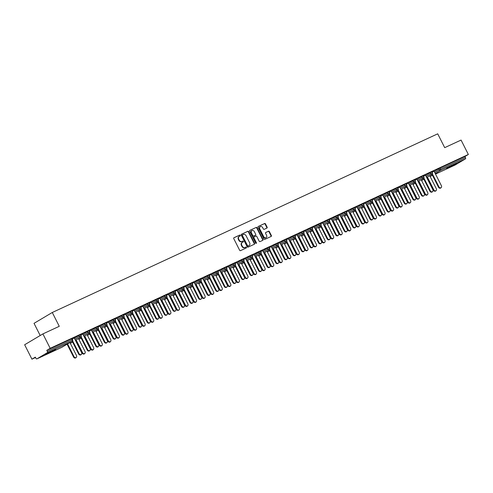 <?xml version="1.0" encoding="UTF-8"?>
<svg xmlns="http://www.w3.org/2000/svg" width="493" height="493" viewBox="0 0 493 493"><rect width="100%" height="100%" fill="white"/><g stroke="black" fill="none" stroke-linecap="round" stroke-linejoin="round"><path stroke-width="0.74" d="M240.313 235.346A0.505 0.413 59.3 0 0 239.703 235.069L233.978 237.718A0.727 0.592 59.3 0 0 233.762 238.618L239.641 250.253A0.727 0.592 59.3 0 0 240.51 250.647L246.235 247.991A0.505 0.413 59.3 0 0 245.779 247.085L245.039 247.431A2.317 1.898 59.3 0 1 242.266 246.161L241.78 245.194A2.317 1.898 59.3 0 1 242.316 242.402A2.317 1.898 59.3 0 1 242.457 242.328L243.197 241.983A0.505 0.413 59.3 0 0 242.741 241.077L242.001 241.422A2.317 1.898 59.3 0 1 239.228 240.153L238.741 239.185A2.317 1.898 59.3 0 1 239.278 236.387A2.317 1.898 59.3 0 1 239.419 236.313L240.159 235.968A0.505 0.413 59.3 0 0 240.313 235.346M239.931 236.079A0.505 0.413 59.3 0 0 239.339 235.284L233.811 237.842M246.001 248.102A0.505 0.413 59.3 0 0 245.415 247.307L245.039 247.431M242.969 242.088A0.505 0.413 59.3 0 0 242.377 241.293L242.001 241.422M454.589 164.206L446.603 168.495L454.226 164.921L456.882 163.3L454.589 164.206M53.454 350.153L45.461 354.442L53.09 350.868L55.746 349.247L53.454 350.153M266.923 228.074A0.727 0.592 59.3 0 0 267.138 227.174L265.487 223.908A0.727 0.592 59.3 0 0 264.624 223.514L258.264 226.466A0.727 0.592 59.3 0 0 258.049 227.359L263.928 238.994A0.727 0.592 59.3 0 0 264.79 239.388L271.156 236.443A0.727 0.592 59.3 0 0 271.366 235.543L269.375 231.605A0.727 0.592 59.3 0 0 268.506 231.205L265.789 232.468A0.727 0.592 59.3 0 0 265.573 233.362L266.559 235.321A1.941 1.584 59.3 0 1 266.109 237.657A1.941 1.584 59.3 0 1 263.675 236.658L259.811 228.999A1.941 1.584 59.3 0 1 260.261 226.663A1.941 1.584 59.3 0 1 262.695 227.661L263.336 228.937A0.727 0.592 59.3 0 0 264.205 229.331L266.923 228.074M36.926 358.861L61.804 347.331L72.138 341.187L47.26 352.723L36.926 358.861A1.109 0.635 -114.9 0 1 36.895 358.879A1.109 0.635 -114.9 0 1 35.878 358.201L35.348 357.148L31.934 359.175L24.65 344.755L42.903 333.903L59.271 326.317L52.283 312.488L437.716 133.825L444.698 147.653L461.066 140.067L468.35 154.488L50.187 348.323L46.773 350.357L47.31 351.41L72.188 339.874L71.651 338.82L46.773 350.357M42.903 333.903L50.187 348.323M248.725 231.685A0.727 0.592 59.3 0 0 247.856 231.285L241.496 234.237A0.727 0.592 59.3 0 0 241.287 235.13L247.159 246.765A0.727 0.592 59.3 0 0 248.028 247.159L254.388 244.214A0.727 0.592 59.3 0 0 254.604 243.32L248.725 231.685L248.361 231.901A0.727 0.592 59.3 0 0 247.492 231.5L241.336 234.36M249.877 230.348L256.243 227.402A0.727 0.592 59.3 0 1 257.106 227.797L262.985 239.432A0.727 0.592 59.3 0 1 262.769 240.325L260.051 241.588A0.727 0.592 59.3 0 1 259.182 241.194L256.798 236.474A0.727 0.592 59.3 0 0 255.935 236.079L254.129 236.917A0.727 0.592 59.3 0 0 253.913 237.811L256.397 242.722A0.505 0.413 59.3 0 1 255.645 243.074L249.668 231.248A0.727 0.592 59.3 0 1 249.877 230.348L249.797 230.397M52.283 312.488L34.029 323.34L40.186 335.523M47.26 352.723A1.109 0.635 -114.9 0 0 47.31 351.41M468.35 154.488L464.936 156.515L465.466 157.569A1.109 0.635 65.1 0 1 465.423 158.882L455.088 165.026A1.109 0.635 65.1 0 1 455.057 165.044A1.109 0.635 65.1 0 1 455.021 165.056M35.533 357.511L31.934 359.175M74.258 338.056L75.127 337.594M75.152 337.643L72.237 338.931M430.118 172.729L431.93 171.847L432.466 172.901L430.654 173.782L430.118 172.729L425.619 175.403M434.185 171.435L440.058 168.051L440.588 169.105L465.466 157.569M464.936 156.515L440.058 168.051M71.651 338.82L72.095 338.648L72.625 339.702L72.188 339.874A1.109 0.635 -114.9 0 1 72.138 341.187A1.109 0.906 59.3 0 0 72.206 341.156A1.109 1.109 0 0 0 72.625 339.702M425.527 175.231L423.505 176.106M412.986 180.672L414.798 179.791L415.328 180.845L413.516 181.726L412.986 180.672L408.481 183.347M408.395 183.174L406.374 184.043M395.848 188.616L397.66 187.734L398.196 188.788L396.378 189.669L395.848 188.616L391.343 191.29M391.257 191.111L389.236 191.987M378.716 196.559L380.528 195.678L381.058 196.732L379.246 197.613L378.716 196.559L374.212 199.234M374.125 199.055L372.104 199.93M361.579 204.496L363.39 203.615L363.926 204.669L362.108 205.55L361.579 204.496L357.074 207.177M356.987 206.998L354.966 207.873M344.441 212.44L346.259 211.559L346.789 212.612L344.977 213.494L344.441 212.44L339.942 215.121M339.85 214.942L337.834 215.817M327.309 220.383L329.121 219.502L329.651 220.556L327.839 221.437L327.309 220.383L322.804 223.064M322.718 222.885L320.696 223.76M310.171 228.327L311.989 227.446L312.519 228.499L310.707 229.381L310.171 228.327L305.672 231.007M305.58 230.829L303.565 231.704M293.039 236.27L294.851 235.389L295.381 236.443L293.569 237.324L293.039 236.27L288.534 238.945M288.448 238.772L286.427 239.647M275.901 244.214L277.713 243.332L278.249 244.386L276.437 245.267L275.901 244.214L271.403 246.888M271.31 246.716L269.295 247.591M258.77 252.157L260.581 251.276L261.111 252.33L259.3 253.211L258.77 252.157L254.265 254.832M254.178 254.659L252.157 255.534M241.632 260.101L243.443 259.219L243.98 260.273L242.168 261.154L241.632 260.101L237.133 262.775M237.041 262.603L235.019 263.478M224.5 268.044L226.312 267.163L226.842 268.217L225.03 269.098L224.5 268.044L219.995 270.719M219.909 270.546L217.888 271.415M207.362 275.988L209.174 275.106L209.71 276.16L207.898 277.041L207.362 275.988L202.863 278.662M202.771 278.49L200.75 279.358M190.23 283.931L192.042 283.05L192.572 284.104L190.76 284.985L190.23 283.931L185.725 286.606M185.639 286.427L183.618 287.302M173.092 291.874L174.904 290.993L175.44 292.041L173.622 292.928L173.092 291.874L168.588 294.549M168.501 294.37L166.48 295.245M155.961 299.812L157.772 298.931L158.302 299.984L156.491 300.866L155.961 299.812L151.456 302.492M151.369 302.314L149.348 303.189M138.823 307.755L140.634 306.874L141.164 307.928L139.353 308.809L138.823 307.755L134.318 310.436M134.232 310.257L132.21 311.132M121.685 315.699L123.503 314.817L124.033 315.871L122.221 316.752L121.685 315.699L117.186 318.379M117.094 318.201L115.079 319.076M104.553 323.642L106.365 322.761L106.895 323.815L105.083 324.696L104.553 323.642L100.048 326.323M99.962 326.144L97.941 327.019M87.415 331.586L89.233 330.704L89.763 331.758L87.951 332.639L87.415 331.586L82.916 334.26M82.824 334.088L80.809 334.963M78.849 335.56L80.661 334.679L81.197 335.733L79.379 336.614L78.849 335.56L74.344 338.235M91.396 330.119L89.375 330.988M95.987 327.617L97.799 326.736L98.329 327.79L96.517 328.671L95.987 327.617L91.482 330.292M108.528 322.175L106.506 323.044M113.119 319.674L114.931 318.792L115.467 319.846L113.655 320.727L113.119 319.674L108.62 322.348M125.666 314.232L123.644 315.107M130.257 311.73L132.069 310.849L132.599 311.903L130.787 312.784L130.257 311.73L125.752 314.405M142.797 306.289L140.776 307.164M147.389 303.787L149.2 302.905L149.736 303.959L147.925 304.84L147.389 303.787L142.89 306.461M159.935 298.345L157.914 299.22M164.526 295.843L166.338 294.962L166.868 296.016L165.056 296.897L164.526 295.843L160.022 298.518M177.067 290.402L175.052 291.277M181.658 287.9L183.47 287.018L184.006 288.072L182.194 288.953L181.658 287.9L177.16 290.574M194.205 282.458L192.184 283.333M198.796 279.956L200.608 279.075L201.138 280.129L199.326 281.01L198.796 279.956L194.291 282.637M211.337 274.515L209.322 275.39M215.928 272.013L217.746 271.132L218.276 272.185L216.464 273.067L215.928 272.013L211.429 274.693M228.475 266.571L226.453 267.446M233.066 264.069L234.878 263.188L235.407 264.242L233.596 265.123L233.066 264.069L228.561 266.75M245.606 258.628L243.591 259.503M250.197 256.126L252.015 255.245L252.545 256.298L250.734 257.18L250.197 256.126L245.699 258.807M262.744 250.684L260.723 251.559M267.335 248.189L269.147 247.301L269.683 248.355L267.865 249.236L267.335 248.189L262.831 250.863M279.882 242.741L277.861 243.616M284.473 240.245L286.285 239.364L286.815 240.418L285.003 241.299L284.473 240.245L279.969 242.92M297.014 234.804L294.993 235.672M301.605 232.302L303.417 231.42L303.953 232.474L302.135 233.355L301.605 232.302L297.106 234.976M314.152 226.86L312.131 227.729M318.743 224.358L320.555 223.477L321.085 224.531L319.273 225.412L318.743 224.358L314.238 227.033M331.284 218.917L329.262 219.792M335.875 216.415L337.687 215.533L338.223 216.587L336.411 217.468L335.875 216.415L331.376 219.089M348.422 210.973L346.4 211.848M353.013 208.471L354.824 207.59L355.354 208.644L353.543 209.525L353.013 208.471L348.508 211.146M365.553 203.03L363.538 203.905M370.144 200.528L371.956 199.647L372.492 200.7L370.681 201.582L370.144 200.528L365.646 203.202M382.691 195.086L380.67 195.961M387.282 192.584L389.094 191.703L389.624 192.757L387.812 193.638L387.282 192.584L382.778 195.259M399.823 187.143L397.808 188.018M404.414 184.641L406.232 183.76L406.762 184.813L404.95 185.695L404.414 184.641L399.915 187.322M416.961 179.199L414.94 180.074M421.552 176.697L423.364 175.816L423.894 176.87L422.082 177.751L421.552 176.697L417.047 179.378M434.093 171.256L432.078 172.131M239.056 236.529A2.317 1.898 59.3 0 0 238.914 236.603A2.317 1.898 59.3 0 0 238.378 239.401L238.741 239.185M241.638 241.638A2.317 1.898 59.3 0 1 238.865 240.368L238.378 239.401M242.094 242.544A2.317 1.898 59.3 0 0 241.952 242.618A2.317 1.898 59.3 0 0 241.41 245.409L241.78 245.194M244.67 247.646A2.317 1.898 59.3 0 1 241.903 246.383L241.41 245.409M254.185 244.306A0.727 0.592 59.3 0 0 254.234 243.536L248.361 231.901M242.55 234.865A0.505 0.413 59.3 0 0 242.396 235.494L247.56 245.705A0.505 0.413 59.3 0 0 248.164 245.982L248.947 245.619A2.317 1.898 59.3 0 0 249.088 245.545A2.317 1.898 59.3 0 0 249.624 242.753L246.099 235.771A2.317 1.898 59.3 0 0 243.326 234.502L242.55 234.865M242.488 234.902L242.18 235.081A0.505 0.413 59.3 0 0 242.032 235.709L242.396 235.494M248.854 245.674A2.317 1.898 59.3 0 1 248.719 245.76A2.317 1.898 59.3 0 1 248.577 245.834L247.8 246.198A0.505 0.413 59.3 0 1 247.19 245.921L242.032 235.709M249.717 230.471L256.243 227.402M262.572 240.424A0.727 0.592 59.3 0 0 262.621 239.647L256.742 228.012A0.727 0.592 59.3 0 0 255.873 227.618M254.043 236.967L253.766 237.133A0.727 0.592 59.3 0 0 253.55 238.027L256.033 242.938L256.397 242.722M256.058 243.382A0.505 0.413 59.3 0 0 256.033 242.938M254.326 231.581A1.941 1.584 59.3 0 0 251.892 230.582A1.941 1.584 59.3 0 0 251.442 232.918L252.804 235.611A0.727 0.592 59.3 0 0 253.673 236.011L255.479 235.173A0.727 0.592 59.3 0 0 255.688 234.28L254.326 231.581M251.72 230.706A1.941 1.584 59.3 0 0 251.529 230.798A1.941 1.584 59.3 0 0 251.079 233.134L251.442 232.918M255.195 235.34A0.727 0.592 59.3 0 1 255.109 235.389L253.303 236.227A0.727 0.592 59.3 0 1 252.441 235.833L251.079 233.134M260.088 226.786A1.941 1.584 59.3 0 0 259.897 226.879A1.941 1.584 59.3 0 0 259.441 229.214L259.811 228.999M265.918 237.749A1.941 1.584 59.3 0 1 265.745 237.872A1.941 1.584 59.3 0 1 263.311 236.874L259.441 229.214M270.953 236.535A0.727 0.592 59.3 0 0 271.002 235.765L269.012 231.821A0.727 0.592 59.3 0 0 268.143 231.42L265.622 232.591M266.725 228.167A0.727 0.592 59.3 0 0 266.775 227.39L265.123 224.13A0.727 0.592 59.3 0 0 264.26 223.73L258.098 226.589M76.144 357.616L75.669 357.9A1.664 1.362 -120.7 0 1 73.58 357.043L74.055 356.759A1.664 1.362 59.3 0 0 76.526 355.613L69.914 342.518M67.566 343.911L74.055 356.759M67.091 344.194L73.58 357.043M81.216 354.596L80.741 354.88A1.664 1.362 -120.7 0 1 78.658 354.023L79.133 353.74A1.664 1.362 59.3 0 0 81.604 352.594L74.233 338.007M78.658 354.023L72.169 341.174M79.133 353.74L72.582 340.78M84.71 353.641L84.235 353.925A1.664 1.362 -120.7 0 1 82.152 353.068L82.627 352.785A1.664 1.362 59.3 0 0 85.098 351.645L78.479 338.543M76.132 339.942L82.627 352.785M75.657 340.219L82.152 353.068M93.276 349.673L92.801 349.956A1.664 1.362 -120.7 0 1 90.718 349.099L91.193 348.816A1.664 1.362 59.3 0 0 93.664 347.67L87.045 334.574M84.704 335.967L91.193 348.816M84.229 336.251L90.718 349.099M101.841 345.698L101.367 345.981A1.664 1.362 -120.7 0 1 99.284 345.125L99.759 344.847A1.664 1.362 59.3 0 0 102.23 343.701L95.617 330.6M93.269 331.999L99.759 344.847M92.795 332.276L99.284 345.125M110.414 341.729L109.939 342.013A1.664 1.362 -120.7 0 1 107.85 341.156L108.324 340.873A1.664 1.362 59.3 0 0 110.796 339.726L104.183 326.631M101.835 328.024L108.324 340.873M101.361 328.307L107.85 341.156M118.979 337.754L118.505 338.038A1.664 1.362 -120.7 0 1 116.422 337.181L116.896 336.904A1.664 1.362 59.3 0 0 119.368 335.758L112.749 322.656M110.401 324.055L116.896 336.904M109.927 324.332L116.422 337.181M89.781 350.628L89.307 350.911A1.664 1.362 -120.7 0 1 87.224 350.055L87.699 349.771A1.664 1.362 59.3 0 0 90.17 348.625L82.799 334.038M87.224 350.055L80.735 337.206M87.699 349.771L81.148 336.805M98.353 346.653L97.879 346.936A1.664 1.362 -120.7 0 1 95.79 346.08L96.264 345.796A1.664 1.362 59.3 0 0 98.736 344.656L91.371 330.063M95.79 346.08L89.301 333.231M96.264 345.796L89.72 332.837M106.919 342.684L106.445 342.968A1.664 1.362 -120.7 0 1 104.356 342.111L104.836 341.828A1.664 1.362 59.3 0 0 107.308 340.681L99.937 326.095M104.356 342.111L97.867 329.262M104.836 341.828L98.286 328.868M115.485 338.709L115.011 338.993A1.664 1.362 -120.7 0 1 112.928 338.136L113.402 337.859A1.664 1.362 59.3 0 0 115.873 336.713L108.503 322.12M112.928 338.136L106.439 325.288M113.402 337.859L106.852 324.893M124.051 334.741L123.577 335.024A1.664 1.362 -120.7 0 1 121.494 334.168L121.968 333.884A1.664 1.362 59.3 0 0 124.439 332.738L117.069 318.151M121.494 334.168L115.005 321.319M121.968 333.884L115.424 320.925M127.545 333.786L127.071 334.069A1.664 1.362 -120.7 0 1 124.988 333.213L125.462 332.929A1.664 1.362 59.3 0 0 127.933 331.783L121.315 318.688M118.973 320.08L125.462 332.929M118.499 320.364L124.988 333.213M132.623 330.766L132.149 331.05A1.664 1.362 -120.7 0 1 130.06 330.193L130.534 329.916A1.664 1.362 59.3 0 0 133.005 328.769L125.641 314.183M130.06 330.193L123.57 317.35M130.534 329.916L123.989 316.95M136.111 329.817L135.637 330.094A1.664 1.362 -120.7 0 1 133.554 329.238L134.028 328.96A1.664 1.362 59.3 0 0 136.499 327.814L129.887 314.719M127.539 316.112L134.028 328.96M127.065 316.395L133.554 329.238M141.189 326.797L140.715 327.081A1.664 1.362 -120.7 0 1 138.632 326.224L139.106 325.941A1.664 1.362 59.3 0 0 141.577 324.795L134.207 310.208M138.632 326.224L132.136 313.375M139.106 325.941L132.555 312.981M144.683 325.842L144.209 326.126A1.664 1.362 -120.7 0 1 142.12 325.269L142.594 324.986A1.664 1.362 59.3 0 0 145.065 323.839L138.453 310.744M136.105 312.137L142.594 324.986M135.63 312.42L142.12 325.269M149.755 322.829L149.28 323.106A1.664 1.362 -120.7 0 1 147.197 322.249L147.672 321.972A1.664 1.362 59.3 0 0 150.143 320.826L142.773 306.239M147.197 322.249L140.708 309.407M147.672 321.972L141.121 309.006M153.249 321.874L152.775 322.151A1.664 1.362 -120.7 0 1 150.692 321.3L151.166 321.017A1.664 1.362 59.3 0 0 153.637 319.871L147.019 306.775M144.677 308.168L151.166 321.017M144.202 308.452L150.692 321.3M158.321 318.854L157.846 319.137A1.664 1.362 -120.7 0 1 155.763 318.281L156.238 317.997A1.664 1.362 59.3 0 0 158.709 316.851L151.339 302.264M155.763 318.281L149.274 305.432M156.238 317.997L149.693 305.038M161.815 317.899L161.34 318.182A1.664 1.362 -120.7 0 1 159.257 317.326L159.732 317.042A1.664 1.362 59.3 0 0 162.203 315.896L155.585 302.801M153.243 304.193L159.732 317.042M152.768 304.477L159.257 317.326M166.893 314.885L166.418 315.163A1.664 1.362 -120.7 0 1 164.329 314.312L164.804 314.029A1.664 1.362 59.3 0 0 167.275 312.882L159.911 298.296M164.329 314.312L157.84 301.463M164.804 314.029L158.259 301.063M170.387 313.93L169.912 314.207A1.664 1.362 -120.7 0 1 167.823 313.357L168.298 313.073A1.664 1.362 59.3 0 0 170.769 311.927L164.157 298.832M161.809 300.225L168.298 313.073M161.334 300.508L167.823 313.357M175.459 310.91L174.984 311.194A1.664 1.362 -120.7 0 1 172.901 310.337L173.376 310.054A1.664 1.362 59.3 0 0 175.847 308.908L168.477 294.321M172.901 310.337L166.412 297.489M173.376 310.054L166.825 297.094M178.953 309.955L178.478 310.239A1.664 1.362 -120.7 0 1 176.389 309.382L176.864 309.099A1.664 1.362 59.3 0 0 179.341 307.952L172.723 294.857M170.375 296.256L176.864 309.099M169.9 296.533L176.389 309.382M184.025 306.942L183.55 307.225A1.664 1.362 -120.7 0 1 181.467 306.369L181.942 306.085A1.664 1.362 59.3 0 0 184.413 304.939L177.042 290.352M181.467 306.369L174.978 293.52M181.942 306.085L175.391 293.119M187.519 305.987L187.044 306.27A1.664 1.362 -120.7 0 1 184.961 305.413L185.436 305.13A1.664 1.362 59.3 0 0 187.907 303.984L181.288 290.888M178.947 292.281L185.436 305.13M178.472 292.565L184.961 305.413M192.597 302.967L192.122 303.25A1.664 1.362 -120.7 0 1 190.033 302.394L190.508 302.11A1.664 1.362 59.3 0 0 192.979 300.97L185.608 286.378M190.033 302.394L183.544 289.545M190.508 302.11L183.963 289.151M196.085 302.012L195.61 302.295A1.664 1.362 -120.7 0 1 193.527 301.439L194.002 301.155A1.664 1.362 59.3 0 0 196.473 300.015L189.86 286.914M187.513 288.313L194.002 301.155M187.038 288.59L193.527 301.439M201.162 298.998L200.688 299.282A1.664 1.362 -120.7 0 1 198.599 298.425L199.073 298.142A1.664 1.362 59.3 0 0 201.551 296.996L194.18 282.409M198.599 298.425L192.11 285.576M199.073 298.142L192.529 285.182M204.657 298.043L204.182 298.327A1.664 1.362 -120.7 0 1 202.093 297.47L202.568 297.187A1.664 1.362 59.3 0 0 205.039 296.04L198.426 282.945M196.078 284.338L202.568 297.187M195.604 284.621L202.093 297.47M209.728 295.024L209.254 295.307A1.664 1.362 -120.7 0 1 207.171 294.45L207.645 294.167A1.664 1.362 59.3 0 0 210.117 293.027L202.746 278.434M207.171 294.45L200.682 281.602M207.645 294.167L201.095 281.207M213.222 294.068L212.748 294.352A1.664 1.362 -120.7 0 1 210.665 293.495L211.14 293.218A1.664 1.362 59.3 0 0 213.611 292.072L206.992 278.97M204.644 280.369L211.14 293.218M204.17 280.646L210.665 293.495M218.294 291.055L217.82 291.338A1.664 1.362 -120.7 0 1 215.737 290.482L216.211 290.198A1.664 1.362 59.3 0 0 218.682 289.052L211.312 274.465M215.737 290.482L209.248 277.633M216.211 290.198L209.667 277.239M221.788 290.1L221.314 290.383A1.664 1.362 -120.7 0 1 219.231 289.527L219.705 289.243A1.664 1.362 59.3 0 0 222.177 288.097L215.558 275.002M213.216 276.394L219.705 289.243M212.742 276.678L219.231 289.527M226.866 287.08L226.392 287.364A1.664 1.362 -120.7 0 1 224.303 286.507L224.777 286.23A1.664 1.362 59.3 0 0 227.248 285.083L219.884 270.491M224.303 286.507L217.814 273.658M224.777 286.23L218.233 273.264M230.354 286.125L229.88 286.408A1.664 1.362 -120.7 0 1 227.797 285.552L228.271 285.274A1.664 1.362 59.3 0 0 230.742 284.128L224.13 271.027M221.782 272.426L228.271 285.274M221.308 272.709L227.797 285.552M238.926 282.156L238.452 282.44A1.664 1.362 -120.7 0 1 236.363 281.583L236.837 281.3A1.664 1.362 59.3 0 0 239.308 280.153L232.696 267.058M230.348 268.451L236.837 281.3M229.874 268.734L236.363 281.583M247.492 278.188L247.018 278.465A1.664 1.362 -120.7 0 1 244.935 277.614L245.409 277.331A1.664 1.362 59.3 0 0 247.88 276.185L241.262 263.089M238.92 264.482L245.409 277.331M238.439 264.766L244.935 277.614M256.058 274.213L255.584 274.496A1.664 1.362 -120.7 0 1 253.501 273.64L253.975 273.356A1.664 1.362 59.3 0 0 256.446 272.21L249.828 259.115M247.486 260.507L253.975 273.356M247.011 260.791L253.501 273.64M264.63 270.244L264.156 270.521A1.664 1.362 -120.7 0 1 262.066 269.671L262.541 269.388A1.664 1.362 59.3 0 0 265.012 268.241L258.4 255.146M256.052 256.539L262.541 269.388M255.577 256.822L262.066 269.671M273.196 266.269L272.721 266.553A1.664 1.362 -120.7 0 1 270.632 265.696L271.107 265.413A1.664 1.362 59.3 0 0 273.584 264.266L266.966 251.171M264.618 252.564L271.107 265.413M264.143 252.847L270.632 265.696M281.762 262.301L281.287 262.584A1.664 1.362 -120.7 0 1 279.204 261.728L279.679 261.444A1.664 1.362 59.3 0 0 282.15 260.298L275.532 247.203M273.19 248.595L279.679 261.444M272.715 248.879L279.204 261.728M290.328 258.326L289.853 258.609A1.664 1.362 -120.7 0 1 287.77 257.753L288.245 257.469A1.664 1.362 59.3 0 0 290.716 256.329L284.104 243.228M281.756 244.627L288.245 257.469M281.281 244.904L287.77 257.753M298.9 254.357L298.425 254.641A1.664 1.362 -120.7 0 1 296.336 253.784L296.811 253.501A1.664 1.362 59.3 0 0 299.282 252.354L292.669 239.259M290.322 240.652L296.811 253.501M289.847 240.935L296.336 253.784M307.466 250.382L306.991 250.666A1.664 1.362 -120.7 0 1 304.908 249.809L305.383 249.532A1.664 1.362 59.3 0 0 307.854 248.386L301.235 235.284M298.887 236.683L305.383 249.532M298.413 236.96L304.908 249.809M316.031 246.414L315.557 246.697A1.664 1.362 -120.7 0 1 313.474 245.841L313.949 245.557A1.664 1.362 59.3 0 0 316.42 244.411L309.801 231.316M307.459 232.708L313.949 245.557M306.985 232.992L313.474 245.841M324.597 242.439L324.123 242.722A1.664 1.362 -120.7 0 1 322.04 241.866L322.514 241.588A1.664 1.362 59.3 0 0 324.986 240.442L318.373 227.341M316.025 228.74L322.514 241.588M315.551 229.023L322.04 241.866M333.169 238.47L332.695 238.754A1.664 1.362 -120.7 0 1 330.606 237.897L331.08 237.614A1.664 1.362 59.3 0 0 333.551 236.467L326.939 223.372M324.591 224.765L331.08 237.614M324.117 225.048L330.606 237.897M341.735 234.502L341.261 234.779A1.664 1.362 -120.7 0 1 339.178 233.922L339.652 233.645A1.664 1.362 59.3 0 0 342.124 232.499L335.505 219.403M333.157 220.796L339.652 233.645M332.683 221.08L339.178 233.922M350.301 230.527L349.827 230.81A1.664 1.362 -120.7 0 1 347.744 229.954L348.218 229.67A1.664 1.362 59.3 0 0 350.689 228.524L344.071 215.429M341.729 216.821L348.218 229.67M341.255 217.105L347.744 229.954M358.867 226.558L358.393 226.835A1.664 1.362 -120.7 0 1 356.31 225.985L356.784 225.702A1.664 1.362 59.3 0 0 359.255 224.555L352.643 211.46M350.295 212.853L356.784 225.702M349.82 213.136L356.31 225.985M367.439 222.583L366.965 222.867A1.664 1.362 -120.7 0 1 364.875 222.01L365.35 221.727A1.664 1.362 59.3 0 0 367.821 220.581L361.209 207.485M358.861 208.878L365.35 221.727M358.386 209.161L364.875 222.01M376.005 218.615L375.53 218.892A1.664 1.362 -120.7 0 1 373.447 218.042L373.922 217.758A1.664 1.362 59.3 0 0 376.393 216.612L369.775 203.517M367.433 204.909L373.922 217.758M366.958 205.193L373.447 218.042M384.571 214.64L384.096 214.923A1.664 1.362 -120.7 0 1 382.013 214.067L382.488 213.783A1.664 1.362 59.3 0 0 384.959 212.637L378.341 199.542M375.999 200.941L382.488 213.783M375.524 201.218L382.013 214.067M393.143 210.671L392.668 210.955A1.664 1.362 -120.7 0 1 390.579 210.098L391.054 209.815A1.664 1.362 59.3 0 0 393.525 208.668L386.913 195.573M384.565 196.966L391.054 209.815M384.09 197.249L390.579 210.098M401.709 206.696L401.234 206.98A1.664 1.362 -120.7 0 1 399.151 206.123L399.626 205.84A1.664 1.362 59.3 0 0 402.097 204.7L395.478 191.598M393.131 192.997L399.626 205.84M392.656 193.274L399.151 206.123M410.275 202.728L409.8 203.011A1.664 1.362 -120.7 0 1 407.717 202.155L408.192 201.871A1.664 1.362 59.3 0 0 410.663 200.725L404.044 187.63M401.703 189.022L408.192 201.871M401.228 189.306L407.717 202.155M418.84 198.753L418.366 199.036A1.664 1.362 -120.7 0 1 416.283 198.18L416.758 197.903A1.664 1.362 59.3 0 0 419.229 196.756L412.616 183.655M410.268 185.054L416.758 197.903M409.794 185.331L416.283 198.18M427.413 194.784L426.938 195.068A1.664 1.362 -120.7 0 1 424.849 194.211L425.323 193.928A1.664 1.362 59.3 0 0 427.795 192.781L421.182 179.686M418.834 181.079L425.323 193.928M418.36 181.362L424.849 194.211M235.432 283.111L234.958 283.395A1.664 1.362 -120.7 0 1 232.875 282.538L233.349 282.255A1.664 1.362 59.3 0 0 235.82 281.109L228.45 266.522M232.875 282.538L226.379 269.689M233.349 282.255L226.798 269.295M243.998 279.143L243.524 279.42A1.664 1.362 -120.7 0 1 241.441 278.563L241.915 278.286A1.664 1.362 59.3 0 0 244.386 277.14L237.016 262.553M241.441 278.563L234.951 265.721M241.915 278.286L235.364 265.32M252.564 275.168L252.089 275.451A1.664 1.362 -120.7 0 1 250.006 274.595L250.481 274.311A1.664 1.362 59.3 0 0 252.952 273.165L245.582 258.579M250.006 274.595L243.517 261.746M250.481 274.311L243.936 261.352M261.136 271.199L260.661 271.477A1.664 1.362 -120.7 0 1 258.572 270.626L259.047 270.343A1.664 1.362 59.3 0 0 261.518 269.196L254.154 254.61M258.572 270.626L252.083 257.777M259.047 270.343L252.502 257.377M269.702 267.224L269.227 267.508A1.664 1.362 -120.7 0 1 267.144 266.651L267.619 266.368A1.664 1.362 59.3 0 0 270.09 265.222L262.72 250.635M267.144 266.651L260.649 253.803M267.619 266.368L261.068 253.408M278.268 263.256L277.793 263.533A1.664 1.362 -120.7 0 1 275.71 262.683L276.185 262.399A1.664 1.362 59.3 0 0 278.656 261.253L271.286 246.666M275.71 262.683L269.221 249.834M276.185 262.399L269.634 249.433M286.834 259.281L286.359 259.564A1.664 1.362 -120.7 0 1 284.276 258.708L284.751 258.424A1.664 1.362 59.3 0 0 287.222 257.278L279.851 242.692M284.276 258.708L277.787 245.859M284.751 258.424L278.206 245.465M295.406 255.312L294.931 255.596A1.664 1.362 -120.7 0 1 292.842 254.739L293.317 254.456A1.664 1.362 59.3 0 0 295.788 253.31L288.423 238.723M292.842 254.739L286.353 241.89M293.317 254.456L286.772 241.496M303.971 251.338L303.497 251.621A1.664 1.362 -120.7 0 1 301.414 250.764L301.889 250.481A1.664 1.362 59.3 0 0 304.36 249.341L296.989 234.748M301.414 250.764L294.925 237.916M301.889 250.481L295.338 237.521M312.537 247.369L312.063 247.652A1.664 1.362 -120.7 0 1 309.98 246.796L310.454 246.512A1.664 1.362 59.3 0 0 312.926 245.366L305.555 230.779M309.98 246.796L303.491 233.947M310.454 246.512L303.904 233.553M321.109 243.394L320.635 243.678A1.664 1.362 -120.7 0 1 318.546 242.821L319.02 242.544A1.664 1.362 59.3 0 0 321.491 241.397L314.127 226.805M318.546 242.821L312.057 229.972M319.02 242.544L312.476 229.578M329.675 239.425L329.201 239.709A1.664 1.362 -120.7 0 1 327.118 238.852L327.592 238.569A1.664 1.362 59.3 0 0 330.063 237.423L322.693 222.836M327.118 238.852L320.623 226.004M327.592 238.569L321.042 225.609M338.241 235.451L337.767 235.734A1.664 1.362 -120.7 0 1 335.684 234.878L336.158 234.6A1.664 1.362 59.3 0 0 338.629 233.454L331.259 218.867M335.684 234.878L329.195 222.035M336.158 234.6L329.607 221.634M346.807 231.482L346.332 231.765A1.664 1.362 -120.7 0 1 344.25 230.909L344.724 230.625A1.664 1.362 59.3 0 0 347.195 229.479L339.825 214.893M344.25 230.909L337.76 218.06M344.724 230.625L338.18 217.666M355.379 227.513L354.905 227.791A1.664 1.362 -120.7 0 1 352.815 226.934L353.29 226.657A1.664 1.362 59.3 0 0 355.761 225.511L348.397 210.924M352.815 226.934L346.326 214.091M353.29 226.657L346.745 213.691M363.945 223.539L363.47 223.822A1.664 1.362 -120.7 0 1 361.387 222.965L361.862 222.682A1.664 1.362 59.3 0 0 364.333 221.536L356.963 206.949M361.387 222.965L354.892 210.117M361.862 222.682L355.311 209.722M372.511 219.57L372.036 219.847A1.664 1.362 -120.7 0 1 369.953 218.997L370.428 218.713A1.664 1.362 59.3 0 0 372.899 217.567L365.529 202.98M369.953 218.997L363.464 206.148M370.428 218.713L363.877 205.747M381.077 215.595L380.602 215.879A1.664 1.362 -120.7 0 1 378.519 215.022L378.994 214.738A1.664 1.362 59.3 0 0 381.465 213.592L374.095 199.006M378.519 215.022L372.03 202.173M378.994 214.738L372.449 201.779M389.649 211.626L389.174 211.91A1.664 1.362 -120.7 0 1 387.085 211.053L387.56 210.77A1.664 1.362 59.3 0 0 390.031 209.624L382.667 195.037M387.085 211.053L380.596 198.204M387.56 210.77L381.015 197.804M398.215 207.652L397.74 207.935A1.664 1.362 -120.7 0 1 395.657 207.078L396.132 206.795A1.664 1.362 59.3 0 0 398.603 205.655L391.232 191.062M395.657 207.078L389.168 194.23M396.132 206.795L389.581 193.835M406.78 203.683L406.306 203.966A1.664 1.362 -120.7 0 1 404.223 203.11L404.698 202.826A1.664 1.362 59.3 0 0 407.169 201.68L399.798 187.094M404.223 203.11L397.734 190.261M404.698 202.826L398.147 189.867M415.352 199.708L414.878 199.992A1.664 1.362 -120.7 0 1 412.789 199.135L413.263 198.858A1.664 1.362 59.3 0 0 415.735 197.711L408.37 183.119M412.789 199.135L406.3 186.286M413.263 198.858L406.719 185.892M423.918 195.739L423.444 196.023A1.664 1.362 -120.7 0 1 421.355 195.166L421.829 194.883A1.664 1.362 59.3 0 0 424.307 193.737L416.936 179.15M421.355 195.166L414.866 182.318M421.829 194.883L415.285 181.923M432.484 191.765L432.01 192.048A1.664 1.362 -120.7 0 1 429.927 191.192L430.401 190.914A1.664 1.362 59.3 0 0 432.872 189.768L425.502 175.175M429.927 191.192L423.438 178.349M430.401 190.914L423.851 177.948M435.978 190.816L435.504 191.093A1.664 1.362 -120.7 0 1 433.421 190.236L433.895 189.959A1.664 1.362 59.3 0 0 436.367 188.813L429.748 175.711M427.4 177.11L433.895 189.959M426.926 177.394L433.421 190.236M441.05 187.796L440.576 188.079A1.664 1.362 -120.7 0 1 438.493 187.223L438.967 186.939A1.664 1.362 59.3 0 0 441.438 185.793L434.068 171.207M438.493 187.223L432.004 174.374M438.967 186.939L432.423 173.98M239.339 235.284L239.703 235.069M245.415 247.307L245.779 247.085M242.377 241.293L242.741 241.077M465.423 158.882L440.539 170.418L435.257 173.554M432.435 175.231L430.179 176.574A1.109 0.635 65.1 0 0 430.21 176.556A1.109 0.906 -120.7 0 1 430.179 176.568M455.057 165.044L435.529 174.097L455.088 165.026M434.715 172.488L440.588 169.105A1.109 0.635 65.1 0 1 440.539 170.418A1.109 0.906 -120.7 0 1 439.22 169.808L438.684 168.754M74.881 339.289L79.379 336.614A1.109 0.906 -120.7 0 0 80.704 337.218A1.109 0.906 59.3 0 0 80.772 337.181A1.109 1.109 0 0 0 81.197 335.733M72.6 342.037L70.444 343.325A1.109 0.906 59.3 0 1 70.376 343.362A1.109 0.906 -120.7 0 1 70.345 343.375A1.109 1.109 0 0 0 70.444 343.325A1.109 0.906 59.3 0 0 70.505 343.282M83.446 335.314L87.951 332.639A1.109 0.906 -120.7 0 0 89.27 333.243A1.109 0.906 59.3 0 0 89.338 333.213A1.109 1.109 0 0 0 89.763 331.758M92.012 331.345L96.517 328.671A1.109 0.906 -120.7 0 0 97.842 329.275A1.109 0.906 59.3 0 0 97.91 329.238A1.109 1.109 0 0 0 98.329 327.79M100.584 327.377L105.083 324.696A1.109 0.906 -120.7 0 0 106.408 325.306A1.109 0.906 59.3 0 0 106.476 325.269A1.109 1.109 0 0 0 106.895 323.815M109.15 323.402L113.655 320.727A1.109 0.906 -120.7 0 0 114.974 321.331A1.109 0.906 59.3 0 0 115.042 321.294A1.109 1.109 0 0 0 115.467 319.846M117.716 319.433L122.221 316.752A1.109 0.906 -120.7 0 0 123.54 317.363A1.109 0.906 59.3 0 0 123.607 317.326A1.109 1.109 0 0 0 124.033 315.871M126.282 315.458L130.787 312.784A1.109 0.906 -120.7 0 0 132.112 313.388A1.109 0.906 59.3 0 0 132.179 313.351A1.109 1.109 0 0 0 132.599 311.903M134.854 311.49L139.353 308.809A1.109 0.906 -120.7 0 0 140.678 309.419A1.109 0.906 59.3 0 0 140.745 309.382A1.109 1.109 0 0 0 141.164 307.928M143.42 307.515L147.925 304.84A1.109 0.906 -120.7 0 0 149.243 305.444A1.109 0.906 59.3 0 0 149.311 305.407A1.109 1.109 0 0 0 149.736 303.959M151.986 303.546L156.491 300.866A1.109 0.906 -120.7 0 0 157.815 301.476A1.109 0.906 59.3 0 0 157.877 301.439A1.109 1.109 0 0 0 158.302 299.984M160.558 299.571L165.056 296.897A1.109 0.906 -120.7 0 0 166.381 297.501A1.109 0.906 59.3 0 0 166.449 297.47A1.109 1.109 0 0 0 166.868 296.016M169.124 295.603L173.622 292.928A1.109 0.906 -120.7 0 0 174.947 293.532A1.109 0.906 59.3 0 0 175.015 293.495A1.109 1.109 0 0 0 175.44 292.041M177.69 291.628L182.194 288.953A1.109 0.906 -120.7 0 0 183.513 289.557A1.109 0.906 59.3 0 0 183.581 289.527A1.109 1.109 0 0 0 184.006 288.072M186.255 287.659L190.76 284.985A1.109 0.906 -120.7 0 0 192.085 285.589A1.109 0.906 59.3 0 0 192.153 285.552A1.109 1.109 0 0 0 192.572 284.104M194.827 283.685L199.326 281.01A1.109 0.906 -120.7 0 0 200.651 281.614A1.109 0.906 59.3 0 0 200.719 281.583A1.109 1.109 0 0 0 201.138 280.129M203.393 279.716L207.898 277.041A1.109 0.906 -120.7 0 0 209.217 277.645A1.109 0.906 59.3 0 0 209.285 277.608A1.109 1.109 0 0 0 209.71 276.16M211.959 275.747L216.464 273.067A1.109 0.906 -120.7 0 0 217.783 273.677A1.109 0.906 59.3 0 0 217.851 273.64A1.109 1.109 0 0 0 218.276 272.185M220.525 271.772L225.03 269.098A1.109 0.906 -120.7 0 0 226.355 269.702A1.109 0.906 59.3 0 0 226.423 269.665A1.109 1.109 0 0 0 226.842 268.217M229.097 267.804L233.596 265.123A1.109 0.906 -120.7 0 0 234.921 265.733A1.109 0.906 59.3 0 0 234.988 265.696A1.109 1.109 0 0 0 235.407 264.242M237.663 263.829L242.168 261.154A1.109 0.906 -120.7 0 0 243.487 261.758A1.109 0.906 59.3 0 0 243.554 261.721A1.109 1.109 0 0 0 243.98 260.273M246.229 259.86L250.734 257.18A1.109 0.906 -120.7 0 0 252.059 257.79A1.109 0.906 59.3 0 0 252.12 257.753A1.109 1.109 0 0 0 252.545 256.298M254.801 255.885L259.3 253.211A1.109 0.906 -120.7 0 0 260.624 253.815A1.109 0.906 59.3 0 0 260.692 253.784A1.109 1.109 0 0 0 261.111 252.33M263.367 251.917L267.865 249.236A1.109 0.906 -120.7 0 0 269.19 249.846A1.109 0.906 59.3 0 0 269.258 249.809A1.109 1.109 0 0 0 269.683 248.355M271.933 247.942L276.437 245.267A1.109 0.906 -120.7 0 0 277.756 245.871A1.109 0.906 59.3 0 0 277.824 245.841A1.109 1.109 0 0 0 278.249 244.386M280.499 243.973L285.003 241.299A1.109 0.906 -120.7 0 0 286.328 241.903A1.109 0.906 59.3 0 0 286.39 241.866A1.109 1.109 0 0 0 286.815 240.418M289.071 239.999L293.569 237.324A1.109 0.906 -120.7 0 0 294.894 237.928A1.109 0.906 59.3 0 0 294.962 237.897A1.109 1.109 0 0 0 295.381 236.443M297.636 236.03L302.135 233.355A1.109 0.906 -120.7 0 0 303.46 233.959A1.109 0.906 59.3 0 0 303.528 233.922A1.109 1.109 0 0 0 303.953 232.474M306.202 232.061L310.707 229.381A1.109 0.906 -120.7 0 0 312.026 229.991A1.109 0.906 59.3 0 0 312.094 229.954A1.109 1.109 0 0 0 312.519 228.499M314.768 228.086L319.273 225.412A1.109 0.906 -120.7 0 0 320.598 226.016A1.109 0.906 59.3 0 0 320.666 225.979A1.109 1.109 0 0 0 321.085 224.531M323.34 224.118L327.839 221.437A1.109 0.906 -120.7 0 0 329.164 222.047A1.109 0.906 59.3 0 0 329.232 222.01A1.109 1.109 0 0 0 329.651 220.556M331.906 220.143L336.411 217.468A1.109 0.906 -120.7 0 0 337.73 218.072A1.109 0.906 59.3 0 0 337.797 218.035A1.109 1.109 0 0 0 338.223 216.587M340.472 216.174L344.977 213.494A1.109 0.906 -120.7 0 0 346.296 214.104A1.109 0.906 59.3 0 0 346.363 214.067A1.109 1.109 0 0 0 346.789 212.612M349.038 212.2L353.543 209.525A1.109 0.906 -120.7 0 0 354.868 210.129A1.109 0.906 59.3 0 0 354.935 210.092A1.109 1.109 0 0 0 355.354 208.644M357.61 208.231L362.108 205.55A1.109 0.906 -120.7 0 0 363.433 206.16A1.109 0.906 59.3 0 0 363.501 206.123A1.109 1.109 0 0 0 363.926 204.669M366.176 204.256L370.681 201.582A1.109 0.906 -120.7 0 0 371.999 202.185A1.109 0.906 59.3 0 0 372.067 202.155A1.109 1.109 0 0 0 372.492 200.7M374.742 200.287L379.246 197.613A1.109 0.906 -120.7 0 0 380.571 198.217A1.109 0.906 59.3 0 0 380.633 198.18A1.109 1.109 0 0 0 381.058 196.732M383.314 196.313L387.812 193.638A1.109 0.906 -120.7 0 0 389.137 194.242A1.109 0.906 59.3 0 0 389.205 194.211A1.109 1.109 0 0 0 389.624 192.757M391.88 192.344L396.378 189.669A1.109 0.906 -120.7 0 0 397.703 190.273A1.109 0.906 59.3 0 0 397.771 190.236A1.109 1.109 0 0 0 398.196 188.788M400.445 188.369L404.95 185.695A1.109 0.906 -120.7 0 0 406.269 186.299A1.109 0.906 59.3 0 0 406.337 186.268A1.109 1.109 0 0 0 406.762 184.813M409.011 184.4L413.516 181.726A1.109 0.906 -120.7 0 0 414.841 182.33A1.109 0.906 59.3 0 0 414.909 182.293A1.109 1.109 0 0 0 415.328 180.845M417.583 180.432L422.082 177.751A1.109 0.906 -120.7 0 0 423.407 178.361A1.109 0.906 59.3 0 0 423.475 178.324A1.109 1.109 0 0 0 423.894 176.87M426.149 176.457L430.654 173.782A1.109 0.906 -120.7 0 0 431.973 174.386A1.109 0.906 59.3 0 0 432.041 174.349A1.109 1.109 0 0 0 432.466 172.901M81.172 338.069L79.009 339.35A1.109 0.906 59.3 0 1 78.942 339.387A1.109 0.906 -120.7 0 1 78.911 339.4A1.109 1.109 0 0 0 79.009 339.35A1.109 0.906 59.3 0 0 79.071 339.307M89.738 334.094L87.575 335.382A1.109 0.906 59.3 0 1 87.507 335.419A1.109 0.906 -120.7 0 1 87.477 335.431A1.109 1.109 0 0 0 87.575 335.382A1.109 0.906 59.3 0 0 87.637 335.339M98.304 330.125L96.141 331.407A1.109 0.906 59.3 0 1 96.073 331.444A1.109 0.906 -120.7 0 1 96.049 331.456A1.109 1.109 0 0 0 96.141 331.407A1.109 0.906 59.3 0 0 96.209 331.37M106.87 326.15L104.713 327.438A1.109 0.906 59.3 0 1 104.645 327.475A1.109 0.906 -120.7 0 1 104.615 327.488A1.109 1.109 0 0 0 104.713 327.438A1.109 0.906 59.3 0 0 104.775 327.395M115.442 322.182L113.279 323.463A1.109 0.906 59.3 0 0 113.341 323.426M124.008 318.213L121.845 319.495A1.109 0.906 59.3 0 1 121.777 319.532A1.109 0.906 -120.7 0 1 121.753 319.544A1.109 1.109 0 0 0 121.845 319.495A1.109 0.906 59.3 0 0 121.907 319.452M132.574 314.238L130.411 315.526A1.109 0.906 59.3 0 1 130.343 315.557A1.109 0.906 -120.7 0 1 130.318 315.569A1.109 1.109 0 0 0 130.411 315.526A1.109 0.906 59.3 0 0 130.479 315.483M141.14 310.27L138.983 311.551A1.109 0.906 59.3 0 1 138.915 311.588A1.109 0.906 -120.7 0 1 138.884 311.601A1.109 1.109 0 0 0 138.983 311.551A1.109 0.906 59.3 0 0 139.044 311.508M149.712 306.295L147.549 307.583A1.109 0.906 59.3 0 0 147.61 307.54M158.278 302.326L156.115 303.608A1.109 1.109 0 0 1 156.022 303.657A1.109 0.906 -120.7 0 1 156.022 303.657A1.109 0.906 59.3 0 0 156.176 303.565M166.844 298.351L164.68 299.639A1.109 0.906 59.3 0 1 164.619 299.67A1.109 0.906 -120.7 0 1 164.588 299.689A1.109 1.109 0 0 0 164.68 299.639A1.109 0.906 59.3 0 0 164.748 299.596M175.409 294.383L173.253 295.664A1.109 0.906 59.3 0 1 173.185 295.701A1.109 0.906 -120.7 0 1 173.154 295.714A1.109 1.109 0 0 0 173.253 295.664A1.109 0.906 59.3 0 0 173.314 295.621M183.981 290.408L181.818 291.696A1.109 0.906 59.3 0 1 181.751 291.733A1.109 0.906 -120.7 0 1 181.72 291.745A1.109 1.109 0 0 0 181.818 291.696A1.109 0.906 59.3 0 0 181.88 291.653M192.547 286.439L190.384 287.721A1.109 0.906 59.3 0 0 190.452 287.684M201.113 282.464L198.956 283.752A1.109 0.906 59.3 0 1 198.889 283.789A1.109 0.906 -120.7 0 1 198.858 283.802A1.109 1.109 0 0 0 198.956 283.752A1.109 0.906 59.3 0 0 199.018 283.709M209.685 278.496L207.522 279.777A1.109 0.906 59.3 0 1 207.454 279.814A1.109 0.906 -120.7 0 1 207.424 279.827A1.109 1.109 0 0 0 207.522 279.777A1.109 0.906 59.3 0 0 207.584 279.741M218.251 274.521L216.088 275.809A1.109 0.906 59.3 0 1 216.02 275.846A1.109 0.906 -120.7 0 1 215.989 275.858A1.109 1.109 0 0 0 216.088 275.809A1.109 0.906 59.3 0 0 216.15 275.766M226.817 270.552L224.654 271.84A1.109 0.906 59.3 0 1 224.586 271.871A1.109 0.906 -120.7 0 1 224.561 271.883A1.109 1.109 0 0 0 224.654 271.84A1.109 0.906 59.3 0 0 224.722 271.797M235.383 266.584L233.226 267.865A1.109 0.906 59.3 0 1 233.158 267.902A1.109 0.906 -120.7 0 1 233.127 267.915A1.109 1.109 0 0 0 233.226 267.865A1.109 0.906 59.3 0 0 233.288 267.822M243.955 262.609L241.792 263.897A1.109 0.906 59.3 0 1 241.724 263.928A1.109 0.906 -120.7 0 1 241.693 263.94A1.109 1.109 0 0 0 241.792 263.897A1.109 0.906 59.3 0 0 241.853 263.854M252.521 258.64L250.358 259.922A1.109 0.906 59.3 0 1 250.29 259.959A1.109 0.906 -120.7 0 1 250.265 259.971A1.109 1.109 0 0 0 250.358 259.922A1.109 0.906 59.3 0 0 250.419 259.879M261.087 254.665L258.924 255.953A1.109 0.906 59.3 0 1 258.862 255.984A1.109 0.906 -120.7 0 1 258.831 256.003A1.109 1.109 0 0 0 258.924 255.953A1.109 0.906 59.3 0 0 258.991 255.91M269.653 250.697L267.496 251.978A1.109 0.906 59.3 0 1 267.428 252.015A1.109 0.906 -120.7 0 1 267.397 252.028A1.109 1.109 0 0 0 267.496 251.978A1.109 0.906 59.3 0 0 267.557 251.935M278.225 246.722L276.062 248.01A1.109 0.906 59.3 0 1 275.994 248.047A1.109 0.906 -120.7 0 1 275.963 248.059A1.109 1.109 0 0 0 276.062 248.01A1.109 0.906 59.3 0 0 276.123 247.967M286.79 242.753L284.627 244.035A1.109 0.906 59.3 0 1 284.56 244.072A1.109 0.906 -120.7 0 1 284.535 244.084A1.109 1.109 0 0 0 284.627 244.035A1.109 0.906 59.3 0 0 284.695 243.992M295.356 238.778L293.199 240.066A1.109 0.906 59.3 0 1 293.132 240.103A1.109 0.906 -120.7 0 1 293.101 240.116A1.109 1.109 0 0 0 293.199 240.066A1.109 0.906 59.3 0 0 293.261 240.023M303.928 234.81L301.765 236.092A1.109 0.906 59.3 0 1 301.698 236.129A1.109 0.906 -120.7 0 1 301.667 236.141A1.109 1.109 0 0 0 301.765 236.092A1.109 0.906 59.3 0 0 301.827 236.055M312.494 230.835L310.331 232.123A1.109 0.906 59.3 0 0 310.393 232.08M321.06 226.866L318.897 228.148A1.109 1.109 0 0 1 318.805 228.204A1.109 0.906 -120.7 0 1 318.805 228.197A1.109 0.906 59.3 0 0 318.965 228.111M329.626 222.898L327.469 224.179A1.109 0.906 59.3 0 1 327.401 224.216A1.109 0.906 -120.7 0 1 327.37 224.229A1.109 1.109 0 0 0 327.469 224.179A1.109 0.906 59.3 0 0 327.531 224.136M338.198 218.923L336.035 220.211A1.109 0.906 59.3 0 1 335.967 220.242A1.109 0.906 -120.7 0 1 335.936 220.254A1.109 1.109 0 0 0 336.035 220.211A1.109 0.906 59.3 0 0 336.097 220.168M346.764 214.954L344.601 216.236A1.109 0.906 59.3 0 1 344.533 216.273A1.109 0.906 -120.7 0 1 344.508 216.285A1.109 1.109 0 0 0 344.601 216.236A1.109 0.906 59.3 0 0 344.662 216.193M355.33 210.979L353.167 212.267A1.109 0.906 59.3 0 0 353.235 212.224M363.896 207.011L361.739 208.292A1.109 0.906 59.3 0 1 361.671 208.329A1.109 0.906 -120.7 0 1 361.64 208.342A1.109 1.109 0 0 0 361.739 208.292A1.109 0.906 59.3 0 0 361.8 208.249M372.468 203.036L370.305 204.324A1.109 0.906 59.3 0 1 370.237 204.355A1.109 0.906 -120.7 0 1 370.206 204.373A1.109 1.109 0 0 0 370.305 204.324A1.109 0.906 59.3 0 0 370.366 204.281M381.034 199.067L378.87 200.349A1.109 0.906 59.3 0 1 378.803 200.386A1.109 0.906 -120.7 0 1 378.778 200.398A1.109 1.109 0 0 0 378.87 200.349A1.109 0.906 59.3 0 0 378.932 200.306M389.599 195.092L387.436 196.38A1.109 0.906 59.3 0 1 387.375 196.417A1.109 0.906 -120.7 0 1 387.344 196.43A1.109 1.109 0 0 0 387.436 196.38A1.109 0.906 59.3 0 0 387.504 196.337M398.171 191.124L396.008 192.406A1.109 0.906 59.3 0 1 395.941 192.443A1.109 0.906 -120.7 0 1 395.91 192.455A1.109 1.109 0 0 0 396.008 192.406A1.109 0.906 59.3 0 0 396.07 192.369M406.737 187.149L404.574 188.437A1.109 0.906 59.3 0 1 404.506 188.474A1.109 0.906 -120.7 0 1 404.476 188.486A1.109 1.109 0 0 0 404.574 188.437A1.109 0.906 59.3 0 0 404.636 188.394M415.303 183.18L413.14 184.462A1.109 0.906 59.3 0 1 413.072 184.499A1.109 0.906 -120.7 0 1 413.048 184.511A1.109 1.109 0 0 0 413.14 184.462A1.109 0.906 59.3 0 0 413.208 184.425M423.869 179.206L421.712 180.493A1.109 0.906 59.3 0 1 421.644 180.53A1.109 0.906 -120.7 0 1 421.614 180.543A1.109 1.109 0 0 0 421.712 180.493A1.109 0.906 59.3 0 0 421.774 180.45M238.865 240.368L239.228 240.153M241.903 246.383L242.266 246.161M254.234 243.536L254.604 243.32M247.492 231.5L247.856 231.285M247.19 245.921L247.56 245.705M247.8 246.198L248.164 245.982M248.577 245.834L248.947 245.619M256.742 228.012L257.106 227.797M262.621 239.647L262.985 239.432M253.55 238.027L253.913 237.811M252.441 235.833L252.804 235.611M253.303 236.227L253.673 236.011M255.109 235.389L255.479 235.173M263.311 236.874L263.675 236.658M268.143 231.42L268.506 231.205M269.012 231.821L269.375 231.605M271.002 235.765L271.366 235.543M264.26 223.73L264.624 223.514M265.123 224.13L265.487 223.908M266.775 227.39L267.138 227.174M36.895 358.879L61.773 347.349A1.109 1.109 0 0 0 61.871 347.294L72.206 341.156M75.423 340.361L80.772 337.181M83.989 336.392L89.338 333.213M92.555 332.418L97.91 329.238M101.127 328.449L106.476 325.269M109.692 324.474L115.042 321.294M118.258 320.505L123.607 317.326M126.83 316.531L132.179 313.351M135.396 312.562L140.745 309.382M143.962 308.593L149.311 305.407M152.528 304.619L157.877 301.439M161.1 300.65L166.449 297.47M169.666 296.675L175.015 293.495M178.232 292.706L183.581 289.527M186.798 288.732L192.153 285.552M195.37 284.763L200.719 281.583M203.936 280.788L209.285 277.608M212.501 276.82L217.851 273.64M221.067 272.845L226.423 269.665M229.639 268.876L234.988 265.696M238.205 264.901L243.554 261.721M246.771 260.933L252.12 257.753M255.343 256.964L260.692 253.784M263.909 252.989L269.258 249.809M272.475 249.02L277.824 245.841M281.041 245.046L286.39 241.866M289.613 241.077L294.962 237.897M298.179 237.102L303.528 233.922M306.745 233.134L312.094 229.954M315.31 229.159L320.666 225.979M323.883 225.19L329.232 222.01M332.448 221.215L337.797 218.035M341.014 217.247L346.363 214.067M349.586 213.278L354.935 210.092M358.152 209.303L363.501 206.123M366.718 205.334L372.067 202.155M375.284 201.36L380.633 198.18M383.856 197.391L389.205 194.211M392.422 193.416L397.771 190.236M400.988 189.448L406.337 186.268M409.554 185.473L414.909 182.293M418.126 181.504L423.475 178.324M426.691 177.529L432.041 174.349M238.914 236.603L239.278 236.387M241.952 242.618L242.316 242.402M242.149 235.099L242.519 234.884M248.719 245.76L249.088 245.545M253.716 237.158L254.086 236.936M251.529 230.798L251.892 230.582M255.158 235.364L255.522 235.149M259.897 226.879L260.261 226.663M265.745 237.872L266.109 237.657"/></g></svg>
